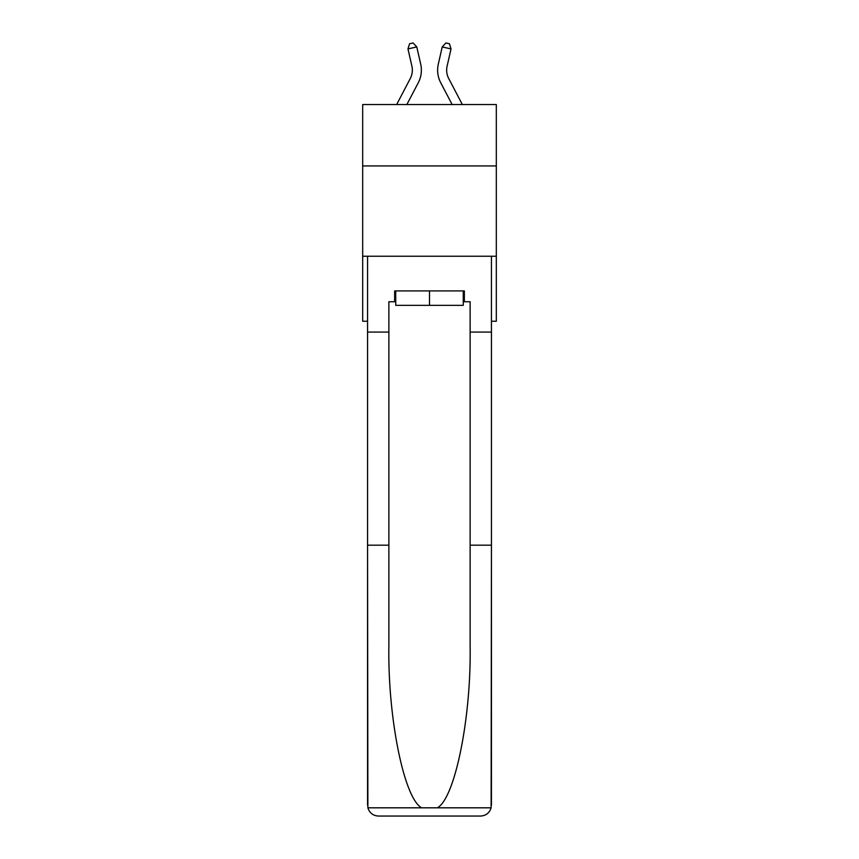 <?xml version="1.0" encoding="UTF-8"?>
<svg xmlns="http://www.w3.org/2000/svg" width="859" height="859" viewBox="0 0 859 859"><rect width="100%" height="100%" fill="white"/><g stroke="black" fill="none" stroke-linecap="round" stroke-linejoin="round"><path stroke-width="1.29" d="M496.319 165.937L496.319 104.54L362.681 104.54L362.681 165.937L496.319 165.937L496.319 321.245L491.445 321.245M496.319 256.229L362.681 256.229L362.681 165.937M362.681 256.229L362.681 321.245L367.555 321.245M420.695 64.135L416.776 46.923L420.695 64.135A27.091 27.091 0 0 1 418.279 82.732L406.855 104.54M462.335 104.54L448.72 78.534A18.06 18.06 0 0 1 447.109 66.143L451.029 48.931L442.224 46.923L438.305 64.135A27.091 27.091 0 0 0 440.721 82.732L452.145 104.54M463.269 290.911L463.269 305.353L395.731 305.353L395.731 290.911M429.5 290.911L429.5 305.353M463.269 301.745L464.354 301.745L464.354 290.911L394.646 290.911L394.646 301.745L388.869 301.745L388.869 545.175L367.555 545.175L367.877 807.814C369.52 812.936 373.021 815.685 378.389 816.05L405.845 816.05M378.389 816.05L480.611 816.05L378.389 816.05M453.155 816.05L480.611 816.05C485.979 815.685 489.48 812.936 491.123 807.814L491.445 545.175L491.445 805.216M388.869 545.175L388.869 646.204C387.753 717.974 404.052 798.376 421.64 807.814L437.36 807.814C454.948 798.376 471.247 717.974 470.131 646.204L470.131 301.745L464.354 301.745M367.555 805.216L367.555 256.229L491.445 256.229L491.445 332.079L470.131 332.079M388.869 332.079L367.555 332.079M491.445 332.079L491.445 545.175L470.131 545.175M394.646 301.745L395.731 301.745M448.72 78.534A18.06 18.06 0 0 1 447.109 66.143A18.06 18.06 0 0 0 448.72 78.534A18.06 18.06 0 0 1 447.109 66.143A18.06 18.06 0 0 0 448.72 78.534A18.06 18.06 0 0 1 447.109 66.143A18.06 18.06 0 0 0 448.72 78.534A18.06 18.06 0 0 1 447.109 66.143A18.06 18.06 0 0 0 448.72 78.534A18.06 18.06 0 0 1 447.109 66.143A18.06 18.06 0 0 0 448.72 78.534A18.06 18.06 0 0 1 447.109 66.143A18.06 18.06 0 0 0 448.72 78.534A18.06 18.06 0 0 1 447.109 66.143A18.06 18.06 0 0 0 448.72 78.534A18.06 18.06 0 0 1 447.109 66.143A18.06 18.06 0 0 0 448.72 78.534A18.06 18.06 0 0 1 447.109 66.143A18.06 18.06 0 0 0 448.72 78.534A18.06 18.06 0 0 1 447.109 66.143A18.06 18.06 0 0 0 448.72 78.534A18.06 18.06 0 0 1 447.109 66.143A18.06 18.06 0 0 0 448.72 78.534A18.06 18.06 0 0 1 447.109 66.143M451.029 48.931L449.429 43.755L445.907 42.95L442.224 46.923L438.305 64.135M396.665 104.54L410.28 78.534A18.06 18.06 0 0 0 411.891 66.143L407.971 48.931L409.571 43.755L413.093 42.95L416.776 46.923L407.971 48.931M410.28 78.534A18.06 18.06 0 0 0 411.891 66.143A18.06 18.06 0 0 1 410.28 78.534M367.877 807.814L421.64 807.814M437.36 807.814L491.123 807.814"/></g></svg>
